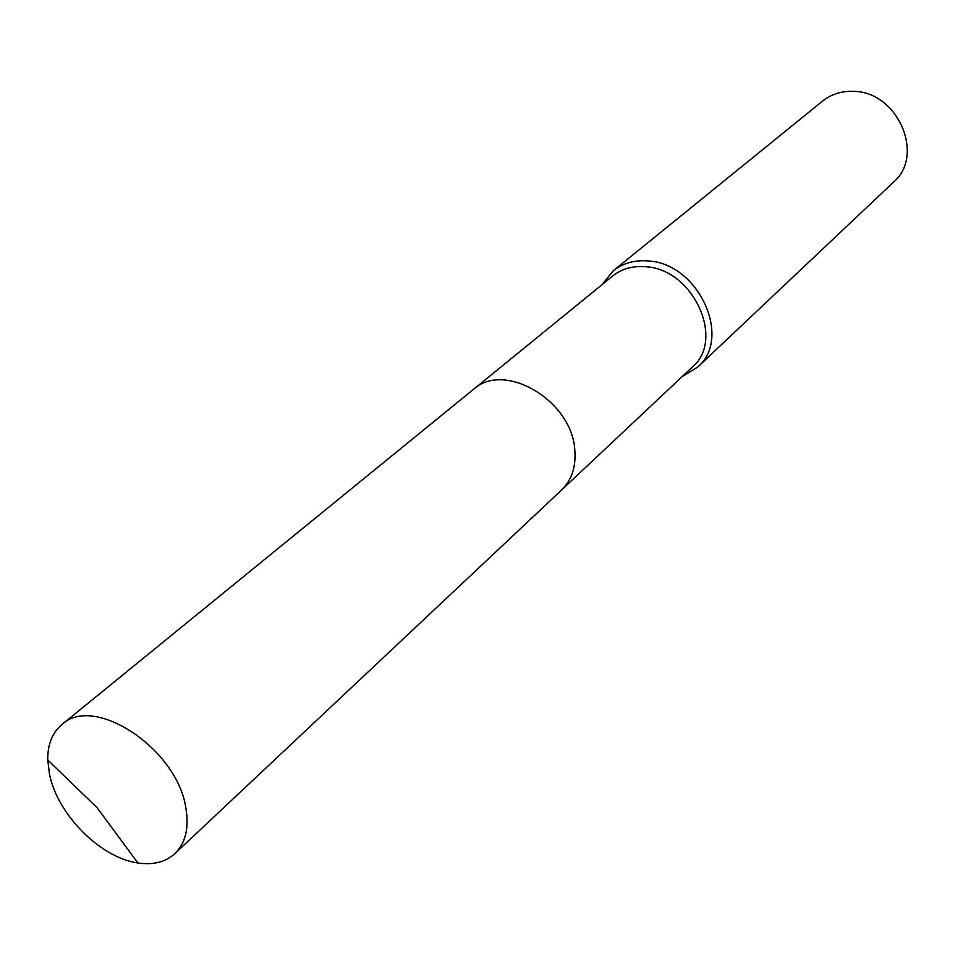 <?xml version="1.0" encoding="UTF-8"?>
<svg xmlns="http://www.w3.org/2000/svg" width="955" height="955" viewBox="0 0 955 955"><rect width="100%" height="100%" fill="white"/><g stroke="black" fill="none" stroke-linecap="round" stroke-linejoin="round"><path stroke-width="1.43" d="M562.352 489.27L692.327 367.054C725.311 339.837 693.414 269.441 646.153 266.791C633.081 265.597 621.92 268.689 612.644 276.043L474.313 388.697M682.3 376.485L697.639 367.126C732.509 338.225 698.726 263.735 648.684 261.002C634.884 259.76 623.09 263.019 613.289 270.766L601.972 284.733M697.639 367.126L893.51 182.13C925.156 155.57 898.046 92.086 854.14 91.394C842.035 90.785 831.507 94.008 822.565 101.087L613.289 270.766M185.831 807.775C177.153 748.708 93.829 693.724 61.872 724.582C52.239 732.748 47.535 744.542 47.75 759.977L49.493 774.23C57.443 814.555 100.538 857.912 137.902 862.962C153.17 865.218 165.49 862.114 174.861 853.651C185.592 843.098 189.257 827.806 185.831 807.775M174.861 853.651L561.504 490.106C571.735 480.102 576.163 466.72 574.803 449.96C572.033 400.503 504.228 360.704 473.382 389.437L61.872 724.582M137.902 862.962L97.112 807.727L47.75 759.977"/></g></svg>
